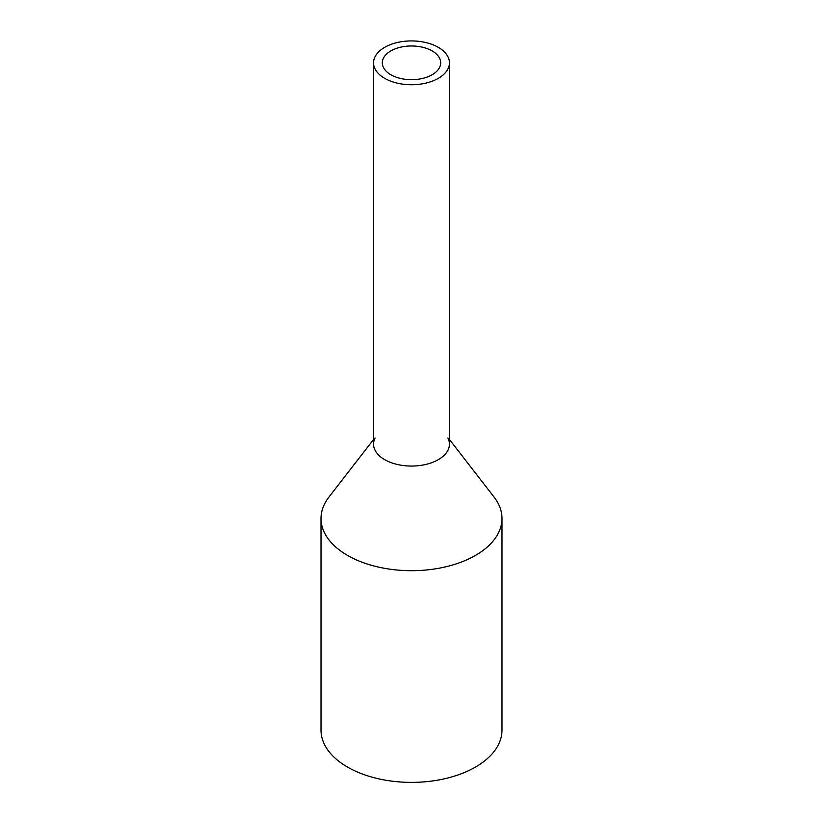 <?xml version="1.0" encoding="UTF-8"?>
<svg xmlns="http://www.w3.org/2000/svg" width="823" height="823" viewBox="0 0 823 823"><rect width="100%" height="100%" fill="white"/><g stroke="black" fill="none" stroke-linecap="round" stroke-linejoin="round"><path stroke-width="1.23" d="M375.093 56.664A37.94 21.912 0 0 0 373.56 62.836A37.94 21.912 0 0 0 406.099 84.522A37.94 21.912 0 0 0 447.907 68.998A37.94 21.912 0 0 0 449.44 62.836A37.94 21.912 0 0 0 416.901 41.15A37.94 21.912 0 0 0 375.093 56.664M373.56 62.836L373.56 444.153A37.94 21.912 0 0 0 406.099 465.839A37.94 21.912 0 0 0 447.907 450.325A37.94 21.912 0 0 0 449.44 444.153L449.44 62.836M383.487 58.094A29.186 16.851 0 0 0 382.314 62.836A29.186 16.851 0 0 0 407.344 79.512A29.186 16.851 0 0 0 439.513 67.579A29.186 16.851 0 0 0 440.686 62.836A29.186 16.851 0 0 0 415.656 46.15A29.186 16.851 0 0 0 383.487 58.094M447.907 437.98A37.94 21.912 180 0 1 447.907 450.325A37.94 21.912 180 0 1 400.822 465.17A37.94 21.912 180 0 1 375.093 437.98M449.44 439.472L494.098 497.123A90.489 52.24 180 0 1 501.989 518.459A90.489 52.24 180 0 1 498.327 533.16A90.489 52.24 180 0 1 398.63 570.164A90.489 52.24 180 0 1 321.011 518.459A90.489 52.24 180 0 1 324.674 503.748A90.489 52.24 180 0 1 328.902 497.123L373.56 439.472M321.011 518.459L321.011 730.145A90.489 52.24 0 0 0 398.63 781.85A90.489 52.24 0 0 0 498.327 744.846A90.489 52.24 0 0 0 501.989 730.145L501.989 518.459"/></g></svg>
